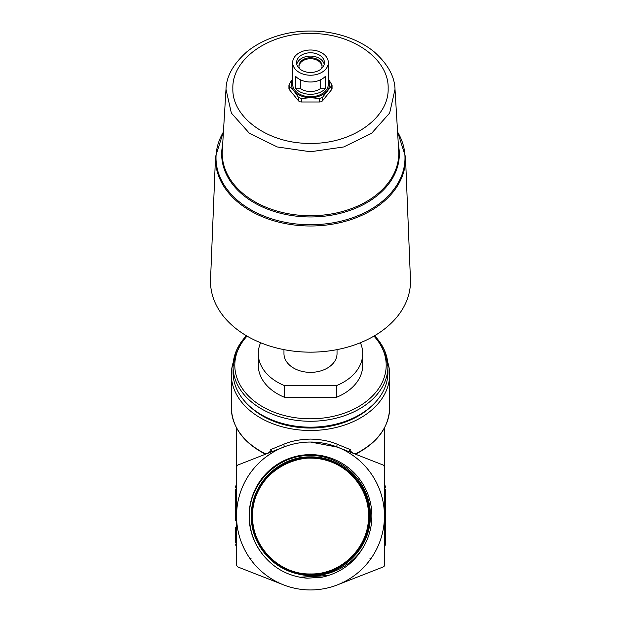 <?xml version="1.0" encoding="UTF-8"?>
<svg xmlns="http://www.w3.org/2000/svg" width="621" height="621" viewBox="0 0 621 621"><rect width="100%" height="100%" fill="white"/><g stroke="black" fill="none" stroke-linecap="round" stroke-linejoin="round"><path stroke-width="0.93" d="M310.5 33.557C269.009 32.797 231.788 59.119 232.859 88.454C231.788 117.796 269.009 144.119 310.5 143.358C351.991 144.119 389.212 117.796 388.141 88.454C389.212 59.119 351.991 32.797 310.5 33.557M262.163 553.823A61.37 61.37 0 0 1 310.5 454.626A61.37 61.37 0 0 1 364.302 545.541C350.888 569.317 320.715 581.435 294.641 572.989A59.15 59.15 0 0 0 308.396 575.116C341.022 577.336 370.931 548.56 370.31 516.004C371.28 483.565 342.373 454.673 309.933 455.542C277.711 454.836 248.811 483.619 249.401 516.004C249.417 529.977 253.671 542.583 262.163 553.823C273.597 568.401 288.571 576.521 307.084 578.198L321.942 577.235C340.836 572.981 354.948 562.416 364.302 545.541M368.486 516.004C369.278 546.992 341.48 574.743 310.531 573.959C279.551 574.751 251.777 547.008 252.576 516.004C251.753 546.93 279.559 574.767 310.508 573.951C341.503 574.759 369.27 546.946 368.478 516.004C369.27 484.978 341.488 457.188 310.446 457.988C279.489 457.188 251.652 485.032 252.46 516.004C251.652 547.062 279.504 574.867 310.516 574.076C341.558 574.86 369.379 547.07 368.602 516.004C369.386 547.062 341.55 574.86 310.523 574.076C279.497 574.867 251.652 547.07 252.452 516.004C251.645 485.055 279.466 457.196 310.422 457.988C341.488 457.149 369.324 485.055 368.486 516.004M368.727 516.004C369.518 547.078 341.635 575.007 310.516 574.2C279.427 575.015 251.513 547.07 252.336 516.004C251.536 547.132 279.434 574.984 310.531 574.192C341.612 574.976 369.511 547.124 368.719 516.004C369.557 484.908 341.589 456.94 310.508 457.747C279.334 456.947 251.443 484.854 252.219 516.004C251.412 547.148 279.349 575.131 310.539 574.316C341.674 575.124 369.65 547.124 368.843 516.004C369.627 547.202 341.69 575.108 310.516 574.316C279.38 575.116 251.396 547.186 252.211 516.004C251.404 484.9 279.357 456.947 310.446 457.747C341.62 456.94 369.518 484.846 368.727 516.004M368.967 516.004C369.782 547.186 341.736 575.248 310.554 574.441C279.279 575.248 251.295 547.241 252.095 516.004C251.264 547.21 279.318 575.24 310.5 574.433C341.76 575.232 369.736 547.248 368.959 516.004C369.782 484.768 341.736 456.691 310.469 457.506C279.217 456.699 251.171 484.776 251.979 516.004C251.179 547.326 279.225 575.356 310.547 574.557C341.798 575.356 369.891 547.28 369.084 516.004C369.868 547.295 341.829 575.364 310.5 574.557C279.248 575.38 251.132 547.256 251.971 516.004C251.187 484.706 279.225 456.714 310.477 457.506C341.729 456.707 369.774 484.706 368.967 516.004M369.208 516.004C370 547.38 341.868 575.473 310.531 574.681C279.171 575.481 251.047 547.396 251.854 516.004C251.031 547.365 279.163 575.457 310.523 574.673C341.822 575.504 370.031 547.326 369.2 516.004C369.984 484.621 341.907 456.451 310.477 457.266C279.077 456.458 250.969 484.605 251.738 516.004C250.884 547.373 279.147 575.636 310.5 574.79C342.008 575.597 370.069 547.427 369.324 516.004C370.147 547.38 341.938 575.613 310.539 574.798C279.093 575.62 250.915 547.404 251.73 516.004C250.954 484.597 279.077 456.458 310.508 457.266C341.845 456.451 370.046 484.644 369.208 516.004M369.448 516.004C370.232 547.512 342.016 575.721 310.5 574.914C279.054 575.729 250.775 547.474 251.614 516.004C250.868 547.575 278.938 575.69 310.647 574.914C342.062 575.675 370.263 547.404 369.441 516.004C370.194 484.349 342.039 456.272 310.422 457.033C278.938 456.241 250.721 484.481 251.497 516.004C250.674 547.505 278.93 575.861 310.57 575.03C342.008 575.853 370.372 547.567 369.565 516.004C370.357 547.582 342.07 575.838 310.516 575.038C278.992 575.846 250.674 547.575 251.489 516.004C250.713 484.527 278.868 456.225 310.508 457.025C342.016 456.218 370.279 484.527 369.448 516.004M294.641 572.989C269.498 566.383 250.985 541.861 251.373 516.004C250.597 546.744 277.486 574.751 308.396 575.116M252.336 516.004C251.559 484.892 279.427 457.056 310.531 457.863C341.558 457.087 369.41 484.947 368.602 516.004C369.402 484.993 341.612 457.072 310.477 457.871C279.341 457.079 251.559 484.993 252.336 516.004M252.095 516.004C251.303 484.815 279.264 456.815 310.5 457.623C341.659 456.808 369.681 484.846 368.843 516.004C369.642 484.768 341.674 456.831 310.461 457.63C279.303 456.839 251.303 484.799 252.095 516.004M251.854 516.004C251.031 484.722 279.163 456.575 310.453 457.382C341.814 456.567 369.891 484.683 369.084 516.004C369.93 484.737 341.775 456.544 310.477 457.39C279.163 456.621 251.063 484.628 251.854 516.004M251.614 516.004C250.806 484.543 279.039 456.342 310.461 457.141C341.93 456.342 370.132 484.512 369.324 516.004C370.186 484.574 341.845 456.311 310.484 457.149C278.992 456.357 250.806 484.582 251.621 516.004M251.373 516.004C250.581 484.427 278.876 456.086 310.5 456.901C342.047 456.078 370.411 484.465 369.565 516.004C370.419 484.52 342.039 456.062 310.523 456.909C278.891 456.148 250.62 484.287 251.381 516.004M271.618 451.056A1.739 0.862 -24.5 0 0 271.043 450.885L270.5 449.666L283.494 444.364C290.799 441.143 299.803 439.381 310.5 439.086C321.158 439.373 330.162 441.135 337.506 444.364L350.5 449.666L349.957 450.885L353.729 453.509M271.509 451.622A1.739 1.343 57.8 0 0 271.043 450.885L267.271 453.509M215.503 156.865L210.55 279.434A99.989 70.709 0 0 0 310.5 352.161A99.989 70.709 0 0 0 410.45 279.434L405.497 156.865A95.036 67.2 180 0 1 310.5 225.99A95.036 67.2 180 0 1 215.503 156.865L223.444 131.636M283.968 349.623L283.968 353.597A26.532 18.762 0 0 0 310.5 372.359A26.532 18.762 0 0 0 337.032 353.597L337.032 349.623M246.258 335.635L236.454 350.337L233.069 366.514L233.069 372.421A77.431 54.749 0 0 0 310.5 427.17A77.431 54.749 0 0 0 387.931 372.421L387.931 366.514A77.431 54.749 180 0 1 310.5 421.263A77.431 54.749 180 0 1 233.069 366.514A77.431 54.749 180 0 1 246.452 335.751M248.602 405.311A75.692 53.522 0 0 0 310.5 428.032A75.692 53.522 0 0 0 372.398 405.311M387.675 362.02A79.17 55.983 180 0 1 389.67 374.51A79.17 55.983 180 0 1 310.5 430.493A79.17 55.983 180 0 1 231.33 374.51A79.17 55.983 180 0 1 233.325 362.02M322.051 66.431A11.574 8.182 -0 0 0 310.5 58.747A11.574 8.182 -0 0 0 298.949 66.431M321.352 68.784A11.574 8.182 0 0 0 322.074 65.942A11.574 8.182 0 0 0 310.5 57.761A11.574 8.182 0 0 0 298.926 65.942A11.574 8.182 0 0 0 299.648 68.784M324.216 64.281A13.918 9.843 0 0 0 310.5 56.1A13.918 9.843 0 0 0 296.784 64.281M310.5 52.777A13.918 9.843 0 0 0 296.582 62.62A13.918 9.843 0 0 0 310.5 72.463A13.918 9.843 0 0 0 324.418 62.62A13.918 9.843 0 0 0 310.5 52.777M310.5 75.226A17.838 12.614 0 0 0 328.338 62.62A17.838 12.614 0 0 0 310.5 50.006A17.838 12.614 0 0 0 292.662 62.62A17.838 12.614 0 0 0 310.5 75.226M310.5 81.995A17.838 12.614 0 0 0 325.326 76.399L325.326 88.702A17.838 12.614 180 0 1 310.5 94.299A17.838 12.614 180 0 1 295.674 88.702L295.674 76.399A17.838 12.614 0 0 0 310.5 81.995M292.662 62.62L292.662 84.153A17.838 12.614 0 0 0 310.5 96.76A17.838 12.614 0 0 0 328.338 84.153L328.338 62.62M320.265 79.938L320.265 88.702A13.918 9.843 180 0 1 310.5 91.535A13.918 9.843 180 0 1 300.735 88.702L300.735 79.938M271.098 453.423L266.362 456.668M378.43 545.23L378.181 545.797M377.832 546.573L377.428 547.45M283.005 584.648L283.533 584.858A73.946 73.946 0 0 0 337.467 584.858L383.343 566.895L337.467 584.858A73.946 73.946 0 0 0 384.446 516.004L384.446 485.319A1.739 1.739 180 0 1 385.315 486.817L385.315 487.291L385.315 486.817M241.406 542.35L243.572 547.45M371.032 558.481A1.739 0.528 -144.9 0 1 369.922 558.295A1.739 0.528 35.1 0 0 371.032 558.481L372.771 555.888M325.683 588.374L323.851 588.739M249.968 558.481A1.739 0.528 -35.1 0 0 251.078 558.295A1.739 0.528 -35.1 0 1 249.968 558.481L248.229 555.888M295.317 588.374L297.149 588.739M379.594 489.651L377.428 484.551M349.902 453.423L354.156 456.311M272.945 580.713L237.657 566.895L236.554 565.273L236.554 466.728L236.554 484.046L235.685 486.344M383.343 566.895L384.446 565.273L384.143 566.259M384.446 565.273L384.446 516.004A73.946 73.946 0 0 0 337.467 447.143L383.343 465.106L384.446 466.728M337.506 444.364A1.739 1.118 -68.6 0 0 337.467 447.143A73.946 73.946 0 0 0 283.533 447.143L237.657 465.106L236.554 466.728M283.494 444.364A1.739 1.118 -111.4 0 1 283.533 447.143A73.946 73.946 0 0 0 283.533 584.858L237.657 566.895M337.467 447.143L310.578 442.051M236.554 485.785A1.739 1.739 0 0 0 235.685 487.291L235.685 486.817A1.739 1.739 0 0 1 236.554 485.319L236.554 485.319M235.685 506.418L235.685 514.405M235.685 520.794L235.685 489.03L236.554 489.03M236.554 542.971L235.685 542.971L235.685 527.175L236.554 527.314L236.554 504.694L236.554 527.314M384.446 489.03L385.315 489.03L385.315 544.71L385.315 542.971L384.446 542.971M385.315 525.583L385.315 522.393M385.315 520.794L385.315 516.004M385.315 511.207L385.315 504.826L384.446 504.694L384.446 527.314L384.446 504.694M292.662 79.24A19.142 13.53 0 0 0 293.927 90.914A19.142 13.53 0 0 0 310.5 97.683A19.142 13.53 0 0 0 327.073 90.914A19.142 13.53 0 0 0 328.338 79.24M320.265 88.702L325.326 88.702M295.674 88.702L300.735 88.702M292.662 78.991L289.402 83.75L288.936 85.139L289.402 86.21L293.927 90.914L298.445 97.28L301.457 98.514L310.5 97.683L319.543 98.514L322.555 97.28L332.064 85.139L328.338 78.991M288.936 85.139L288.936 88.454A3.478 2.461 0 0 0 289.402 89.688L298.445 100.757A3.478 2.461 0 0 0 301.457 101.991L319.543 101.991A3.478 2.461 0 0 0 322.555 100.757L331.598 89.688A3.478 2.461 0 0 0 332.064 88.454L332.064 85.139M284.457 385.587L336.543 385.587L336.543 397.269L284.457 397.269A52.203 36.911 0 0 1 258.297 365.288L258.297 353.597A52.203 36.911 0 0 0 284.457 385.587L284.457 397.269M336.543 397.269A52.203 36.911 0 0 0 362.703 365.288L362.703 353.597A52.203 36.911 0 0 0 360.39 342.73M336.543 385.587A52.203 36.911 0 0 0 362.703 353.597M260.61 342.73A52.203 36.911 0 0 0 258.297 353.597M270.95 452.072L271.509 450.683L270.5 449.666M350.5 449.666L349.491 450.683L350.05 452.072M349.491 451.622A1.739 1.343 -57.8 0 1 349.957 450.885A1.739 0.862 24.5 0 0 349.382 451.056M235.685 544.71A1.739 1.739 0 0 0 236.554 546.216A1.739 1.739 0 0 1 235.685 544.71M235.685 535.706L236.554 535.706M235.685 496.295L236.554 496.295M384.446 546.216A1.739 1.739 0 0 0 385.315 544.71A1.739 1.739 0 0 1 384.446 546.216M384.446 535.706L385.315 535.706M384.446 496.295L385.315 496.295M385.315 487.291A1.739 1.739 0 0 0 384.446 485.785A1.739 1.739 0 0 1 385.315 487.291M342.334 467.652A57.885 57.885 0 0 0 310.5 458.119L310.5 458.112C279.442 457.351 251.839 485.048 252.576 516.004C250.372 471.774 306.588 441.5 342.334 467.652L347.442 471.285M304.205 457.964L316.563 457.949M347.659 471.463L352.386 475.709M352.557 475.888L356.741 480.607M328.455 575.535L300.059 577.289M321.942 577.235L306.813 578.182M328.703 575.45L299.803 577.235M395.01 89.277L389.646 113.061L371.575 133.329L343.7 146.96L310.5 151.757L277.3 146.96L249.425 133.329L231.354 113.061L225.99 89.277M398.356 144.887A88.826 62.806 180 0 1 310.5 216.954A88.826 62.806 180 0 1 222.644 144.887M310.5 215.728A88.283 62.426 0 0 0 398.705 150.647L395.018 89.401C394.708 76.437 387.698 63.87 373.982 51.683C356.322 37.376 331.94 30.848 310.5 31.05C289.06 30.848 264.678 37.376 247.018 51.683C233.302 63.87 226.292 76.437 225.982 89.401L222.295 150.647A88.283 62.426 0 0 0 310.5 215.728M223.42 131.986A94.493 66.812 0 0 0 310.5 224.74A94.493 66.812 0 0 0 397.58 131.986M374.548 335.751A77.431 54.749 180 0 1 387.931 366.514L384.546 350.337L374.742 335.635M247.049 336.101A75.692 53.522 0 0 0 243.968 390.803A75.692 53.522 0 0 0 310.5 418.802A75.692 53.522 0 0 0 377.032 390.803A75.692 53.522 0 0 0 373.951 336.101M231.33 374.51L231.33 407.733A79.17 55.983 0 0 0 265.974 454.021M355.026 454.021A79.17 55.983 0 0 0 389.67 407.733C388.886 427.326 377.514 442.812 355.554 454.199L355.53 454.215M331.598 86.21L331.598 89.688M322.555 97.28L322.555 100.757M319.543 98.514L319.543 101.991M301.457 98.514L301.457 101.991M298.445 97.28L298.445 100.757M289.402 86.21L289.402 89.688M278.472 582.653L278.907 581.893L278.472 582.653M342.093 581.893L342.528 582.653L342.093 581.893M235.685 504.826L236.554 504.694M384.446 527.314L385.315 527.175M231.33 407.733C232.114 427.326 243.486 442.812 265.446 454.199L265.47 454.215M389.67 374.51L389.67 407.733M236.554 427.931L236.554 484.046M384.446 427.931L384.446 484.046L385.315 486.344M405.497 156.865L397.556 131.636"/></g></svg>
